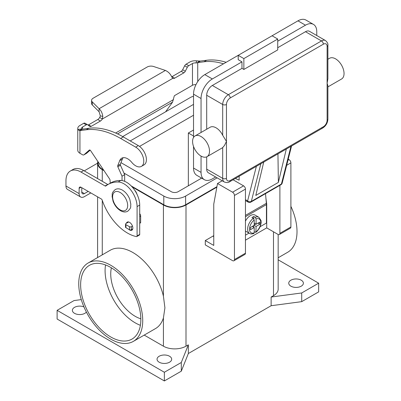 <?xml version="1.0" encoding="UTF-8"?>
<svg xmlns="http://www.w3.org/2000/svg" width="401" height="401" viewBox="0 0 401 401"><rect width="100%" height="100%" fill="white"/><g stroke="black" fill="none" stroke-linecap="round" stroke-linejoin="round"><path stroke-width="0.6" d="M88.045 125.052A2.662 1.534 120 0 0 88.556 124.836L97.754 119.528A3.99 2.306 120 0 0 99.709 117.493L100.325 115.929L99.092 111.764L99.092 108.721C101.062 110.475 102.3 113.012 102.806 116.33L102.34 119.017A3.99 2.306 -60 0 1 100.39 121.047L91.192 126.36A2.662 1.534 -60 0 1 89.859 126.49A2.662 1.534 -60 0 1 89.749 126.415L87.719 124.791A2.662 1.534 120 0 0 87.608 124.716A2.662 1.534 120 0 0 86.28 124.851L82.576 126.987A3.724 2.15 0 0 0 81.488 128.505A3.724 2.15 0 0 0 81.578 128.982L82.165 129.262L88.867 128.265A93.132 53.769 60 0 1 123.272 136.921L138.32 145.613A11.444 6.606 60 0 1 142.24 149.042A11.444 6.606 60 0 1 144.044 164.866L141.408 166.385A11.444 6.606 -120 0 0 139.603 150.565A11.444 6.606 -120 0 0 135.688 147.137L120.636 138.445A93.132 53.769 -120 0 0 86.23 129.784L79.944 130.601L79.112 130.495L77.944 129.458A7.449 4.301 180 0 1 77.764 128.505A7.449 4.301 180 0 1 79.944 125.463L83.644 123.328A2.662 1.534 -60 0 1 84.977 123.197A2.662 1.534 -60 0 1 85.087 123.272M226.154 62.29A93.132 53.769 -120 0 0 206.65 60.26L200.36 61.077L197.232 62.827L195.919 62.967L196.741 60.872A7.449 4.301 180 0 0 189.823 62.025L186.124 64.16A2.662 1.534 120 0 0 184.686 65.769L182.655 69.734A2.662 1.534 -60 0 1 181.212 71.343L172.014 76.656A3.99 2.306 -60 0 1 171.708 76.812M165.588 111.819L172.565 102.15L174.194 96.22A0.667 0.386 120 0 1 174.646 95.553L192.46 85.273A3.724 2.15 180 0 1 195.949 84.701M197.728 81.593L197.728 62.601L204.014 61.784A93.132 53.769 60 0 1 223.522 63.814M172.014 76.656L174.646 78.175A3.99 2.306 120 0 1 172.696 78.395L171.613 76.606C170.28 73.774 168.209 71.719 165.407 70.436L153.638 66.516A5.323 3.073 180 0 0 147.212 67.002L93.142 98.22A5.323 3.073 -0 0 0 91.583 100.39A5.323 3.073 -0 0 0 92.295 101.929L99.092 108.721L165.407 70.436M196.741 60.872L200.36 61.077M195.919 62.967A3.724 2.15 0 0 0 192.46 63.543L188.761 65.684A2.662 1.534 -60 0 0 187.317 67.293L185.287 71.258A2.662 1.534 120 0 1 183.848 72.862L174.646 78.175M99.092 111.764L92.295 104.967A5.323 3.073 180 0 1 91.583 103.433L91.583 100.39M172.696 78.395L102.34 119.017L99.709 117.493M82.225 129.232L79.944 130.601L79.944 153.272L82.516 154.756A2.662 1.534 -120 0 0 83.844 154.891A2.662 1.534 -120 0 0 83.989 154.786L89.303 150.099A1.328 0.767 60 0 1 89.378 150.044A1.328 0.767 60 0 1 90.626 150.681L109.653 179.052A1.328 0.767 60 0 1 110.009 180.009L110.24 183.202M77.764 128.505L77.764 150.23A7.449 4.301 0 0 0 79.944 153.272M122.029 180.58L122.029 176.184L117.834 166.776A1.328 0.767 60 0 1 117.724 165.718L119.729 160.606A11.975 6.912 60 0 1 121.683 158.21A11.975 6.912 60 0 1 131.774 162.39A11.444 6.606 -120 0 0 141.408 166.385M123.147 157.703A11.975 6.912 -120 0 0 122.365 159.087L120.36 164.194A1.328 0.767 -120 0 0 120.47 165.257L124.661 174.661L124.661 181.337M139.713 213.653A2.662 1.534 60 0 1 140.656 216.074L140.656 222.565A0.531 0.306 60 0 1 140.545 222.811L139.713 223.292M90.135 150.169L86.626 153.267A2.662 1.534 60 0 1 86.481 153.367A2.662 1.534 60 0 1 86.315 153.443M122.029 176.184L124.661 174.661M128.651 221.974L125.909 223.557A1.328 0.767 0 0 0 125.518 224.104A1.328 0.767 0 0 0 125.909 224.645L129.483 226.71A1.328 0.767 0 0 0 131.363 226.71L132.47 226.069M132.736 228.956L131.363 229.753A1.328 0.767 180 0 1 129.483 229.753L125.909 227.688A1.328 0.767 180 0 1 125.518 227.141L125.518 224.104M256.359 166.335L247.617 200.896A2.662 1.87 14.2 0 0 249.462 201.703A2.662 1.87 14.2 0 0 251.327 201.397L281.427 184.019A2.662 1.534 60 0 1 280.936 184.731L250.831 202.114A2.662 2.662 0 0 1 248.169 202.114L245.457 200.545L248.169 202.114A2.662 1.534 -60 0 1 247.617 200.896L245.457 199.648M327.116 120.24A2.662 1.534 0 0 0 327.893 119.152L327.893 85.689L327.116 83.303L327.116 120.24A5.323 3.073 -60 0 1 323.351 126.756A2.662 1.534 60 0 1 322.8 127.974L229.663 181.743A2.662 1.534 -120 0 0 230.214 180.525A5.323 3.073 -60 0 1 226.455 178.355L226.455 141.418L224.57 145.337L222.69 147.563A11.975 6.912 60 0 1 222.089 147.989L207.036 156.676A11.975 6.912 60 0 1 201.051 156.084A11.975 6.912 60 0 1 193.227 145.533A11.975 6.912 60 0 1 195.066 135.939A11.975 6.912 60 0 1 201.051 136.53A11.975 6.912 60 0 1 208.876 147.082A11.975 6.912 60 0 1 207.036 156.676M327.893 45.283L327.893 78.746L327.116 83.303L327.116 46.371A2.662 1.534 0 0 0 327.893 45.283C328.163 43.769 327.351 42.185 325.462 40.541A7.985 4.606 120 0 0 321.472 40.937L228.334 94.706A2.662 1.534 60 0 1 229.663 96.115A2.662 1.534 60 0 1 230.214 97.969L323.351 44.195A2.662 1.534 -120 0 0 322.8 42.341A2.662 1.534 -120 0 0 321.472 40.937L305.477 31.704L277.723 47.724M195.066 135.939L210.119 127.247A11.975 6.912 60 0 1 216.104 127.839A11.975 6.912 60 0 1 222.69 135.272L226.455 141.418L226.455 104.486A5.323 3.073 -60 0 1 230.214 97.969M327.893 59.248L329.592 58.27A11.975 6.912 60 0 1 335.582 58.862A11.975 6.912 60 0 1 343.401 69.413A11.975 6.912 60 0 1 341.567 79.007L327.893 86.902M241.973 68.365L241.973 61.849L238.214 59.674L238.214 55.328L272.078 35.779L277.723 39.037L277.723 49.899L243.858 69.453L241.973 68.365L212.34 85.473A7.985 4.606 120 0 0 206.695 95.253L206.695 129.222M206.695 156.856L206.695 169.122A7.985 4.606 120 0 0 208.35 172.776L224.344 182.009A7.985 4.606 120 0 1 222.69 178.355A2.662 1.534 0 0 0 224.57 178.806A2.662 1.534 0 0 0 226.455 178.355M243.858 69.453L243.858 58.591L277.723 39.037M193.528 137.483L193.528 94.165A15.965 9.218 120 0 1 204.816 74.611L238.214 55.328L243.858 58.591M277.723 41.208L305.477 25.188A15.965 9.218 -60 0 1 313.457 24.396A15.965 9.218 -60 0 1 316.765 31.704L316.765 35.524M313.457 24.396L305.933 20.05A15.965 9.218 120 0 0 297.948 20.842L272.078 35.779M201.051 132.48L201.051 98.511A15.965 9.218 -60 0 1 212.34 78.957L241.973 61.849M325.462 40.541L309.467 31.308A7.985 4.606 120 0 0 305.477 31.704M215.648 176.986L212.34 178.896A15.965 9.218 -60 0 1 204.36 179.688A15.965 9.218 -60 0 1 201.051 172.38L201.051 156.084M235.302 178.49L239.151 180.164L239.151 176.265M193.528 146.44L193.528 168.034A15.965 9.218 120 0 0 196.831 175.342L204.36 179.688M286.314 149.037L278.374 182.405L255.793 195.442L263.733 162.074M278.374 182.405L277.943 153.874M253.267 218.355A9.313 5.378 120 0 0 247.958 226.545A9.313 5.378 120 0 0 249.547 233.402C250.46 234.089 251.903 234.119 253.868 233.497L254.204 232.851L254.204 227.512L250.44 229.683L250.44 227.507L254.204 225.337L254.204 219.999L253.267 218.355L251.948 217.593A9.313 5.378 -60 0 1 252.886 216.971A9.313 5.378 -60 0 1 253.828 216.51L255.146 217.267L256.089 218.911L256.089 224.249L259.848 222.079L259.848 224.249L256.089 226.425L255.853 232.354L257.337 231.021L259.322 228.354L260.359 226.189L261.156 222.755L261.026 220.5L258.861 217.272L255.096 215.101A9.313 5.378 120 0 0 250.44 215.563A9.313 5.378 120 0 0 245.457 221.076M245.457 231.011A9.313 5.378 120 0 0 245.783 231.232L249.547 233.402M111.398 267.818A34.591 19.97 -120 0 0 135.197 316.314A34.591 19.97 -120 0 0 140.836 318.81M105.543 264.956A42.576 24.581 -120 0 0 135.197 322.835A42.576 24.581 -120 0 0 140.39 325.311M110.736 336.955A42.576 24.581 60 0 1 82.927 299.437A42.576 24.581 60 0 1 89.453 265.322A42.576 24.581 60 0 1 110.736 267.432A42.576 24.581 60 0 1 138.551 304.95A42.576 24.581 60 0 1 132.024 339.066A42.576 24.581 60 0 1 110.736 336.955M290.895 206.335A45.233 26.115 60 0 1 297.011 231.583A45.233 26.115 60 0 1 287.642 252.294L278.169 257.763M78.751 283.728A45.233 26.115 60 0 1 88.12 263.021A45.233 26.115 60 0 1 122.977 275.136A45.233 26.115 60 0 1 142.726 320.66A45.233 26.115 60 0 1 133.358 341.366A45.233 26.115 60 0 1 98.496 329.251A45.233 26.115 60 0 1 78.751 283.728M88.12 263.021L110.23 250.254A45.233 26.115 60 0 1 163.423 296.234L164.921 307.848L163.423 317.933A45.233 26.115 60 0 1 155.463 328.604L133.358 341.366M136.982 194.224A6.652 3.84 -120 0 0 134.576 190.059M159.187 362.213A7.318 4.226 180 0 1 157.047 359.226A7.318 4.226 180 0 1 161.563 355.321A7.318 4.226 180 0 1 169.538 356.238A7.318 4.226 180 0 1 171.678 359.226A7.318 4.226 180 0 1 167.162 363.126A7.318 4.226 180 0 1 159.187 362.213M86.375 312.063A7.318 4.226 180 0 1 74.521 313.326A7.318 4.226 180 0 1 72.375 310.339A7.318 4.226 180 0 1 76.345 306.585A7.318 4.226 180 0 1 83.949 306.905M290.895 286.169A7.318 4.226 180 0 1 288.75 283.186A7.318 4.226 180 0 1 293.266 279.281A7.318 4.226 180 0 1 301.241 280.199A7.318 4.226 180 0 1 303.387 283.186A7.318 4.226 180 0 1 298.87 287.086A7.318 4.226 180 0 1 290.895 286.169M128.601 229.242A4.657 2.687 -120 0 0 131.884 230.184A4.657 2.687 -120 0 0 132.846 228.054A4.657 2.687 -120 0 0 130.816 223.367A4.657 2.687 -120 0 0 127.227 222.119A4.657 2.687 -120 0 0 126.385 223.282M260.164 226.68L266.434 223.056L266.434 204.59A13.97 8.065 -120 0 0 266.374 203.312L265.507 193.643M266.429 204.159L266.715 203.994L266.715 227.888L245.457 240.164M84.285 170.906A21.288 12.291 0 0 1 85.413 170.199L97.593 163.167A15.965 9.218 180 0 1 97.864 161.468M81.764 187.698L81.764 192.079A3.724 2.15 120 0 0 82.536 193.783A3.724 2.15 120 0 0 84.395 193.598L88.19 191.407M70.365 171.001A21.288 12.291 60 0 1 81.012 172.054L83.644 170.535A21.288 12.291 60 0 0 73.002 169.478L70.365 171.001A21.288 12.291 60 0 0 65.959 180.746L65.959 185.994A7.449 4.301 120 0 0 67.503 189.407L80.671 197.011A7.449 4.301 -60 0 0 84.395 196.64L90.826 192.931M81.012 172.054L105.092 185.959A1.328 0.767 -120 0 0 105.759 186.024A1.328 0.767 -120 0 0 105.814 185.989A53.218 30.727 60 0 1 108.019 184.48A53.218 30.727 60 0 1 118.135 181.994A18.626 10.752 60 0 1 137.082 206.6L137.082 235.928A1.328 0.767 60 0 1 136.806 236.54A1.328 0.767 60 0 1 136.435 236.585A39.915 23.042 60 0 1 102.175 200.094A1.328 0.767 -120 0 0 101.333 198.996L81.012 187.262A2.662 1.534 -120 0 0 79.679 187.132A2.662 1.534 -120 0 0 79.127 188.35L79.127 193.598A7.449 4.301 -60 0 0 80.671 197.011M108.019 184.48L110.656 182.961A53.218 30.727 60 0 1 120.771 180.47A18.626 10.752 60 0 1 139.713 205.076L139.713 234.41A1.328 0.767 60 0 1 139.438 235.016L136.806 236.54M83.644 170.535L107.729 184.44A1.328 0.767 -120 0 0 107.934 184.53M278.169 259.813L318.65 283.186L318.65 291.873L301.712 301.652L271.136 305.722L188.35 353.522L181.297 371.176L164.36 380.95L57.112 319.031L57.112 310.339L74.05 300.565L81.288 299.602M164.36 380.95L164.36 372.258L57.112 310.339M181.297 371.176L181.297 362.484L164.36 372.258M188.35 353.522L188.35 344.83L181.297 362.484M301.712 301.652L301.712 292.961L271.136 297.036L271.136 305.722M318.65 283.186L301.712 292.961M188.35 344.83L185.999 346.188A15.965 9.218 180 0 1 163.423 346.188L144.215 335.101M278.169 234.495L278.169 289.156A15.965 9.218 180 0 1 273.492 295.677L271.136 297.036M216.851 187.157L185.999 204.971A15.965 9.218 180 0 1 163.423 204.971L132.084 186.876M104.044 170.691L102.27 169.663A15.965 9.218 180 0 1 97.593 163.147L97.593 178.59M216.941 186.671L185.623 204.751A15.433 8.912 180 0 1 163.798 204.751L131.187 185.924M103.568 169.979L102.646 169.448A15.433 8.912 180 0 1 98.13 163.147L98.13 161.869M193.528 96.165A15.433 8.912 0 0 0 190.139 97.644L122.686 136.586M123.944 173.052L163.798 196.059A15.433 8.912 0 0 0 185.623 196.059L217.152 177.859M201.643 178.119L178.099 191.718A4.792 2.767 180 0 1 171.322 191.718L120.967 162.646M130.215 140.931L193.528 104.38M193.528 115.242L139.528 146.415M188.35 185.793L188.35 133.002L193.528 130.014M193.528 135.989L188.35 133.002M205.287 240.545L213.753 245.432L213.753 204.154L217.517 183.513L232.565 192.204A2.662 1.534 60 0 1 234.45 195.462L234.45 259.557A2.662 1.534 60 0 1 233.898 260.775A2.662 1.534 60 0 1 232.565 260.64L205.287 244.891L205.287 240.545L213.001 236.094L213.753 236.525M213.753 235.638A21.288 12.291 -60 0 1 213.001 236.094M279.888 185.337L279.888 233.322A2.662 1.534 60 0 1 279.337 234.54A2.662 1.534 60 0 1 278.008 234.41L266.715 227.888M279.337 234.54L290.344 228.184A2.662 1.534 -120 0 0 290.895 226.966L290.895 162.876A2.662 1.534 -120 0 0 289.011 159.618L288.234 159.167M222.234 180.791L217.517 183.513M233.898 260.775L244.906 254.419A2.662 1.534 -120 0 0 245.457 253.201L245.457 189.107A2.662 1.534 -120 0 0 243.572 185.848L233.066 179.783M265.918 198.234L266.715 203.994M255.853 232.354L254.204 231.778M253.828 227.292L253.828 225.552M254.204 224.901L255.708 224.034M253.828 218.901L253.828 216.51M254.204 227.512L252.324 226.425M256.089 224.249L254.204 223.167M259.848 224.249L257.968 223.167M256.089 226.425L254.204 225.337M245.457 235.166L249.031 233.106M135.688 147.137L138.32 145.613M197.232 62.827L199.372 61.067M192.46 85.273L192.46 63.543M186.124 64.16L188.761 65.684M184.686 65.769L187.317 67.293M182.655 69.734L185.287 71.258M181.212 71.343L183.848 72.862M206.65 60.26L204.014 61.784M115.623 133.022L173.503 99.608M172.565 102.15L117.553 133.909M82.576 126.987L82.576 129.082M100.325 115.929L102.806 116.33M92.295 104.967L92.295 101.929M82.165 129.262L79.112 130.495M81.578 128.982L77.944 129.458M86.23 129.784L88.867 128.265M119.729 160.606L122.365 159.087M117.724 165.718L120.36 164.194M117.834 166.776L120.47 165.257M139.713 216.62L140.656 216.074M139.713 223.111L140.656 222.565M83.989 154.786L86.626 153.267M120.636 138.445L123.272 136.921M125.909 224.645L125.909 227.688M129.483 226.71L129.483 229.753M131.363 226.71L131.363 229.753M83.644 123.328L86.28 124.851M88.556 124.836L91.192 126.36M97.754 119.528L100.39 121.047M323.351 126.756L230.214 180.525M206.695 95.253L222.69 104.486A2.662 1.534 0 0 0 224.57 104.937A2.662 1.534 0 0 0 226.455 104.486M212.34 85.473L228.334 94.706A7.985 4.606 120 0 0 222.69 104.486L222.69 135.272M206.695 169.122L222.69 178.355L222.69 147.563M297.948 20.842L305.477 25.188M204.816 74.611L212.34 78.957M323.351 44.195A5.323 3.073 -60 0 1 327.116 46.371M229.663 181.743L229.663 181.743C228.485 182.736 226.71 182.821 224.344 182.009M327.893 119.152C327.642 122.927 325.948 125.869 322.8 127.974L322.8 127.974A2.662 1.534 60 0 1 321.472 127.844M193.528 168.034L201.051 172.38M193.528 94.165L201.051 98.511M250.831 202.114A2.662 1.534 -120 0 0 251.327 201.397L260.845 163.743M290.951 146.36L281.427 184.019A2.662 1.87 14.2 0 0 282.184 183.082L291.557 146.009M120.145 209.858A10.642 6.145 -120 0 0 127.673 205.512A10.642 6.145 -120 0 0 120.145 192.475A10.642 6.145 -120 0 0 112.621 196.821A10.642 6.145 -120 0 0 120.145 209.858M81.764 192.079L84.395 193.598M79.127 188.35L81.012 187.262M137.082 206.6L139.713 205.076M137.082 235.928L139.713 234.41M118.135 181.994L120.771 180.47M105.092 185.959L107.729 184.44M65.959 185.994L79.127 193.598M163.423 346.188L163.423 317.933M185.999 346.188L185.999 204.971M163.423 296.234L163.423 204.971M273.492 295.677L273.492 231.803M163.798 196.059L163.798 204.751M102.646 168.605L102.646 169.448M185.623 196.059L185.623 204.751M201.051 177.778L201.051 178.465M102.27 254.851L102.27 200.375M102.27 181.287L102.27 169.663M290.895 226.966L279.888 233.322M290.895 162.876L286.68 165.307M289.011 159.618L287.963 160.22M243.572 185.848L232.565 192.204M245.457 189.107L234.45 195.462M245.457 253.201L234.45 259.557M258.861 217.272A9.313 5.378 120 0 0 255.146 217.267M256.089 231.763A7.985 4.606 120 0 0 260.79 222.62A7.985 4.606 120 0 0 256.089 218.911M254.204 219.999A7.985 4.606 120 0 0 249.502 229.141A7.985 4.606 120 0 0 254.204 232.851M266.434 204.59L245.457 216.7M266.374 203.312L245.457 215.392M86.481 153.367L83.844 154.891M87.608 124.716L84.977 123.197M280.936 184.731A2.662 2.662 0 0 0 282.184 183.082M115.212 189.578C117.282 188.43 119.678 188.605 122.395 190.104C125.719 192.159 128.195 195.262 129.819 199.417L130.846 204.31C130.285 206.811 131.984 207.252 127.719 211.237C125.643 212.385 123.247 212.209 120.531 210.71C117.207 208.655 114.731 205.548 113.107 201.392L112.085 196.5C112.641 194.004 110.942 193.563 115.212 189.578M97.593 257.547L97.593 196.836"/></g></svg>
